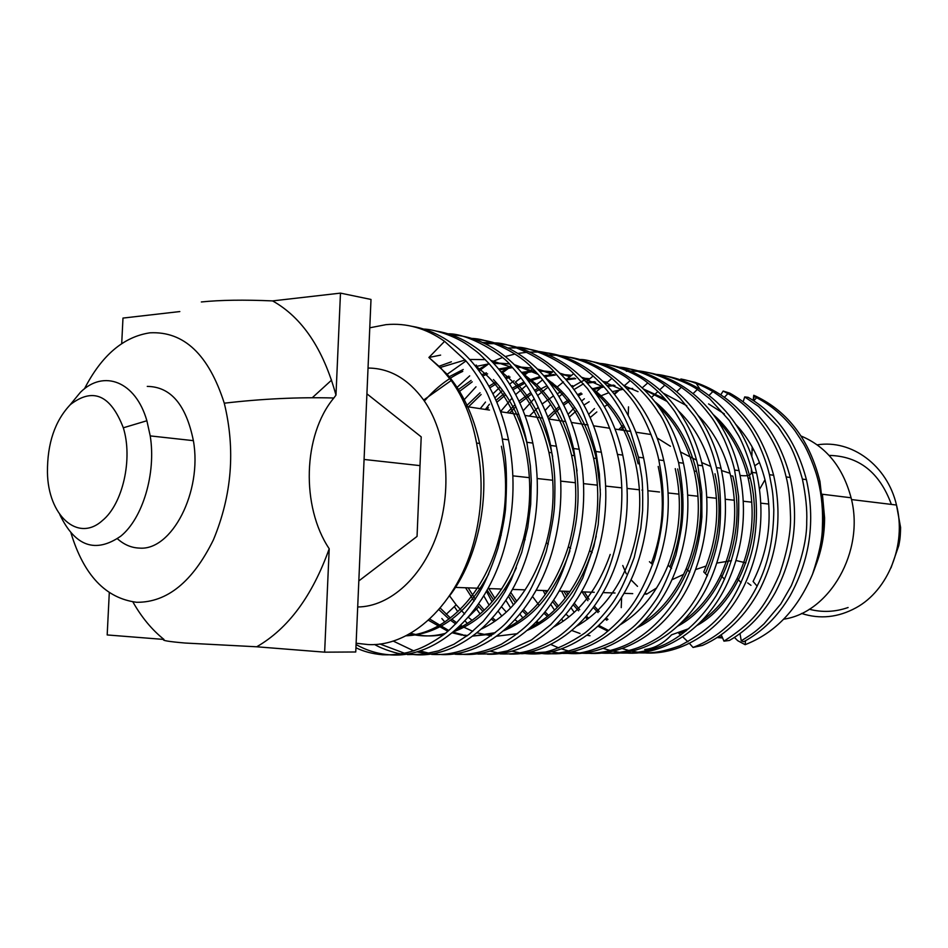 <?xml version="1.0" encoding="UTF-8"?>
<svg xmlns="http://www.w3.org/2000/svg" width="948" height="948" viewBox="0 0 948 948"><rect width="100%" height="100%" fill="white"/><g stroke="black" fill="none" stroke-linecap="round" stroke-linejoin="round"><path stroke-width="1.42" d="M753.174 400.364L753.755 395.292L753.447 400.542M739.997 633.572L741.265 640.812L743.682 641.737C762.465 631.629 777.929 616.33 790.063 595.806C810.078 559.581 815.529 520.855 806.404 479.629C796.332 441.495 776.91 414.063 748.15 397.331L744.69 396.916L743.173 401.774M721.238 634.781L723.952 641.156L729.391 640.469C748.055 629.756 763.341 613.794 775.227 592.607C794.199 556.405 799.2 518.023 790.241 477.472C779.849 437.964 759.704 409.856 729.806 393.147L723.158 391.05L720.836 394.7M700.027 389.178L696.697 384.201M773.639 475.256C760.557 426.967 734.499 396.039 695.476 382.459L680.889 378.987C691.199 380.906 701.864 385.089 712.884 391.536C728.183 401.715 732.84 406.277 744.156 420.118C749.904 428.046 751.598 430.345 758.353 443.344C763.567 454.91 767.264 465.361 769.409 474.687C773.047 493.363 772.881 492.865 773.805 509.728C773.592 535.395 769.42 557.815 761.315 576.976C755.603 590.794 747.51 603.959 737.046 616.473C724.142 630.811 709.471 641.132 693.047 647.448L702.468 645.41C726.417 634.769 745.555 616.082 759.893 589.348C777.858 553.194 782.444 515.167 773.639 475.256L769.409 474.687M657.094 437.94L670.449 446.283M680.486 451.959L696.567 460.147M701.733 462.553L710.858 466.487M721.547 470.564L730.007 473.253M740.104 475.481C748.209 476.429 751.954 475.067 751.349 471.405L751.432 469.106M644.723 649.522C654.416 648.456 663.363 643.562 671.587 634.816L688.935 628.595M686.305 630.799L678.851 633.477L680.723 635.042M682.738 636.819L687.94 641.843M689.409 643.384L693.047 647.448M745.566 640.706L745.14 644.676C775.061 633.015 797.517 609.54 812.507 574.251C819.984 555.327 823.717 535.501 823.694 514.776L819.961 481.442C809.58 440.275 788.345 411.918 756.255 396.382L753.755 395.292M734.416 637.423L737.698 640.682L745.14 644.676M718.525 636.949L722.258 637.115L718.525 636.985M745.898 562.887L736.075 560.517M731.477 560.659L716.866 563.065M706.224 565.98L695.619 569.582M683.638 574.37L671.824 579.821M656.68 587.926L646.702 594.123L645.031 592.796M331.575 380.112L312.224 397.781M369.767 327.807L385.99 324.654C406.597 322.735 426.126 328.304 444.588 341.339L466.001 360.951C473.644 369.613 481.762 382.85 484.594 388.585C489.358 395.399 500.982 428.247 502.31 439.007L505.118 456.118C506.765 469.556 506.896 487.213 505.521 509.1C504.561 518.592 502.037 531.603 497.961 548.11C493.173 563.195 487.865 576.384 482.07 587.701C470.35 608.817 453.926 626.96 443.913 634.508C422.986 649.285 406.811 655.566 382.471 654.772C372.232 653.8 363.392 651.454 355.927 647.745M444.588 341.339L428.899 357.479L440.666 367.8L451.236 380.492C463.501 397.65 471.95 418.506 476.571 443.06L477.211 446.828C482.603 474.438 482.378 502.333 476.536 530.524C462.577 599.551 413.435 647.176 368.002 644.557L356.128 643.23M658.481 375.053C703.392 379.153 743.73 417.57 756.575 472.969C765.214 512.276 761.043 549.947 744.038 586.006C722.909 629.97 681.328 655.98 643.479 652.817L640.966 652.603M638.668 652.342L631.664 651.146M629.306 650.612L622.125 648.527M574.227 612.349L571.016 607.798M565.186 598.2L561.572 591.137M588.672 414.406L594.491 408.576M614.031 393.574L618.215 391.121M640.22 371.498C685.44 375.479 726.121 414.394 739.049 470.635C747.522 509.325 743.73 546.652 727.661 582.593C706.675 628.773 664.11 656.217 625.313 652.947L622.599 652.722M620.229 652.437L613.048 651.169M610.619 650.601L603.248 648.385M563.302 621.153L561.607 619.234M554.533 610.121L550.741 604.409M545.207 594.633L543.18 590.497M568.077 414.371L574.713 407.332M581.622 401.004L584.371 398.741M606.684 653.089L603.722 652.828M574.725 389.13L583.458 383.81M545.076 410.472L550.669 404.441M559.047 396.655L563.408 393.112M572.165 386.926L581.48 381.558M581.527 381.534L587.073 378.88M609.659 365.051C652.852 372.28 689.978 410.982 702.492 465.752C710.645 503.293 707.564 539.886 693.272 575.519C672.665 626.273 628.18 656.703 587.535 653.231L584.347 652.947M522.881 617.942L519.895 614.185M513.472 604.907L508.472 596.245M505.639 590.557L504.988 589.158M554.651 386.654L555.895 385.8M579.418 652.971L571.822 651.774M569.262 651.205L561.465 648.93M558.834 647.982L550.835 644.474M510.605 607.952L505.888 600.345M523.154 410.804L534.151 398.788M537.682 395.494L547.956 387.163M590.059 361.212C633.501 368.428 670.852 407.628 683.425 463.205C691.4 500.2 688.663 536.414 675.201 571.845C654.855 624.945 609.41 656.976 567.864 653.385L564.427 653.065M501.812 616.082L498.15 611.199M492.059 601.826L486.454 591.279M533.985 384.201L535.288 383.276M545.159 377.055L546.771 376.166M559.367 653.089L551.558 651.809M489.121 605.156L483.776 595.854M500.544 411.598L511.991 398.184M515.665 394.534L526.341 385.374M569.914 357.266C613.581 364.47 651.169 404.18 663.801 460.574C671.611 497.036 669.181 532.871 656.537 568.089C636.487 623.583 590.071 657.248 547.66 653.539L543.962 653.184M480.126 614.008L476.536 608.995M485.364 409.441L489.452 404.215M494.915 397.923L502.487 390.327M509.68 384.118L514.077 380.764M523.533 374.531L527.633 372.22M538.748 653.208L530.714 651.833M480.269 408.671L485.506 402.059M492.96 393.823L500.023 387.116M541.118 352.241C587.831 355.476 630.302 397.011 643.597 457.884C651.229 493.801 649.107 529.245 637.246 564.226C617.527 622.149 570.163 657.533 526.875 653.693L522.905 653.302M520.179 652.911L511.92 651.169M467.423 623.523L465.326 621.201M457.801 611.697L454.329 606.59M501.243 372.054L510.308 366.947M463.181 400.826L476.003 386.808M505.509 653.847L501.243 653.421M498.447 653.006L489.938 651.134M444.837 622.042L441.827 618.523M456.284 388.088L469.698 375.858M478.278 369.637L488.872 363.416M492.285 361.709L502.274 357.586M505.497 356.507L514.942 354.019M517.999 353.426L526.863 352.277M483.516 654.013L478.941 653.539M474.533 339.325C522.123 341.944 565.707 385.208 579.204 449.281C586.302 483.646 585.011 517.881 575.341 551.985C556.879 617.515 506.647 658.481 460.87 654.191L455.976 653.658M437.561 654.369L432.324 653.776M429.266 653.267L419.964 650.944M426.304 653.8L416.99 651.845M413.838 650.92L393.1 641.014M436.139 331.065C481.063 338.128 519.907 381.155 532.835 443.083C539.566 476.429 538.76 509.811 530.43 543.216C512.998 614.091 460.87 659.192 413.541 654.547L407.948 653.895M404.796 653.35L379.828 643.965M401.739 653.93C398.895 653.99 383.537 649.854 374.579 644.474M412.013 326.325C456.9 333.649 495.603 377.174 508.519 439.836C515.06 472.673 514.48 505.616 506.777 538.642C489.915 612.254 436.862 659.583 388.787 654.724C377.482 653.812 366.58 650.423 356.069 644.581M656.277 374.424C665.686 374.78 686.008 381.594 697.361 389.438L709.708 398.693L729.344 420.533L738.575 435.594C742.545 442.503 749.441 459.958 752.238 472.4C757.464 497.404 757.831 521.649 753.352 545.147C748.896 566.691 738.35 590.616 729.178 603.805C718.951 620.051 702.468 634.046 679.728 645.801C660.673 652.615 652.082 653.219 638.976 652.852M626.308 371.249L627.967 371.166M630.479 371.106L637.826 371.308M637.968 370.846C651.821 372.22 666.278 377.707 681.351 387.294C694.386 396.738 699.47 401.715 710.431 415.876C714.057 420.462 718.608 428.259 724.082 439.279C729.059 450.786 732.567 461.036 734.593 470.03L738.575 496.29C739.132 513.046 738.385 527.728 736.323 540.348C732.105 561.263 725.362 579.749 716.084 595.83C701.733 618.428 684.918 634.485 665.626 644.024C651.335 650.648 636.357 653.634 620.703 652.982M628.702 368.784C671.67 376.001 708.571 414.229 721.025 468.229C729.344 506.339 725.919 543.299 710.751 579.098C690.594 625.739 649.676 654.452 610.915 653.29M619.151 367.172C630.432 367.445 654.013 376.474 664.821 385.125C670.248 389.024 675.332 393.396 680.048 398.243L694.718 416.421C704.779 431.684 712.031 448.748 716.439 467.613C720.563 480.589 722.577 521.684 717.446 542.801C712.884 564.937 701.947 589.715 693.628 601.826C685.819 613.996 674.478 625.656 659.583 636.783C641.204 648.716 621.983 654.167 601.944 653.125M599.835 363.404C614.482 364.269 638.395 374.614 647.757 382.909C658.469 391.287 664.631 397.496 674.786 411.515L683.792 426.588C690.108 439.362 694.777 452.196 697.775 465.113L701.781 492.036L701.899 516.956C699.482 545.882 691.827 571.774 678.922 594.609C664.465 617.74 647.472 634.236 627.943 644.083C613.546 650.873 598.449 653.942 582.664 653.267M579.975 359.529C592.524 358.877 624.033 373.749 630.136 380.658C635.907 384.805 650.838 399.641 658.398 412.688C664.133 419.49 670.864 436.116 678.578 462.553C682.584 483.599 683.864 502.44 682.418 519.077C681.991 526.27 679.823 538.274 675.912 555.078C669.039 574.891 662.616 589.455 656.632 598.769C649.641 609.019 643.017 617.29 636.772 623.571C632.743 627.813 624.791 633.856 612.906 641.689C597.548 648.705 585.58 652.556 576.965 653.243L562.875 653.421M548.667 355.026L556.879 355.299M559.545 355.547C579.785 358.261 597.252 365.869 611.934 378.371C623.725 388.988 632.387 398.99 637.921 408.375C643.562 416.231 654.878 440.464 658.813 459.91C663.327 483.93 663.754 497.949 662.735 516.115C661.503 529.446 658.789 543.678 654.594 558.822C648.598 575.519 642.246 589.229 635.539 599.942C627.932 611.958 617.504 623.346 604.267 634.117C582.712 650.091 555.812 655.281 542.517 653.575M529.849 352.087L538.357 352.075M538.535 351.447C559.77 354.268 577.96 362.468 593.128 376.036C603.011 384.935 611.235 394.735 617.788 405.436C621.58 411.219 625.799 419.68 630.444 430.842L638.442 457.185L641.76 477.235C642.59 483.172 642.874 494.299 642.625 510.616L640.812 528.297L634.188 557.531C626.972 576.882 620.798 590.462 615.667 598.295C610.429 607.265 595.119 625.253 584.774 633.063C570.175 642.91 557.057 649.238 545.444 652.046L521.59 653.729M507.95 347.975L516.731 347.904M519.563 348.058C566.584 351.104 609.41 393.195 622.777 455.099C630.23 490.495 628.405 525.548 617.302 560.256C598.461 618.736 552.791 655.625 509.538 654.061M516.921 347.241C530.773 346.802 562.14 360.975 573.682 373.654L587.641 388.799L600.688 408.73C607.81 421.67 613.403 436.886 617.468 454.388C628.405 498.956 618.084 560.422 595.937 595.308C585.117 612.538 572.58 626.355 558.313 636.772C537.729 649.747 521.933 654.724 500.058 653.895M485.412 343.757L494.453 343.614M497.38 343.757C544.685 346.601 587.89 389.273 601.328 452.232C608.604 487.118 607.052 521.755 596.671 556.18C578.221 617.195 531.555 655.921 487.45 654.227M482.733 342.524L491.739 342.655M494.655 342.903C511.541 342.643 543.82 359.351 553.585 371.225L569.286 389.521L575.152 398.444C580.851 405.069 587.748 422.772 595.865 451.544L599.373 473.858L600.38 494.323L598.212 524.647L593.875 546.368L582.795 577.996L573.493 595.7L562.591 611.484L550.622 624.779L531.52 639.912L507.536 650.861L492.699 653.824L477.911 654.061M471.713 338.436C489.855 338.673 520.191 353.971 532.8 368.736C540.585 376.51 547.671 385.872 554.059 396.845C562.271 410.78 568.776 427.998 573.564 448.523C577.688 472.519 578.979 492.51 577.462 508.472C576.301 532.847 564.25 574.524 550.8 595.368C535.833 617.966 527.42 628.026 501.551 644.13C485.293 651.88 469.805 655.246 455.111 654.227M450.987 334.774C498.873 337.144 542.825 381.025 556.381 446.224C563.302 480.091 562.259 513.899 553.276 547.66C535.703 613.877 487.118 656.549 441.365 654.57M448.084 333.826C468.419 333.104 504.419 355.547 511.304 366.212C520.168 376.095 526.946 385.409 531.65 394.155C537.101 402.663 547.648 428.934 550.575 445.442C554.971 471.583 555.421 478.432 554.544 505.248C553.976 515.487 551.191 530.951 546.202 551.641C539.448 571.075 533.001 585.828 526.863 595.913C522.384 603.331 515.617 612.171 506.576 622.421C501.018 628.512 491.005 636.037 476.56 645.007C455.964 654.025 443.474 655.032 431.624 654.404M423.732 329.098C433.39 329.146 454.116 335.509 467.767 345.001C480.316 354.374 476.844 351.222 489.038 363.605C499.714 375.989 504.94 384.497 510.403 394.996C515.499 404.002 524.078 427.228 526.827 442.278L530.37 465.871L531.271 480.482L530.69 504.454L527.728 527.503L521.744 552.376L511.256 579.631L505.023 591.647L498.103 602.786L483.243 621.414L469.011 634.413L453.962 644.249L438.45 650.873L422.713 654.31L407.427 654.594M717.138 637.554L722.625 637.957M723.158 391.05L727.922 393.621C753.067 407.427 777.206 438.509 786.129 476.927C788.618 485.992 790.087 499.406 790.525 517.17C790.869 532.658 787.219 551.677 779.564 574.239C763.484 611.128 750.164 624.175 723.952 641.156M744.69 396.916L758.661 406.538L778.284 427.015L788.155 442.218C792.895 449.968 797.647 462.257 802.411 479.096C805.8 495.674 807.246 509.787 806.724 521.436C807.009 538.511 801.878 559.924 791.319 585.698L780.773 603.983L764.017 623.879C755.355 631.605 755.283 632.032 741.265 640.812M753.779 396.311L756.611 397.698C771.222 405.234 784.032 416.267 795.052 430.819L803.229 443.285C807.743 450.442 815.399 468.75 818.266 481.217C821.774 495.662 823.148 511.091 822.366 527.515C822.343 538.879 819.06 554.462 812.507 574.251M822.509 495.354L824.582 517.786C824.606 534.056 821.774 549.686 816.074 564.676M815.173 567.165C821.205 550.966 824.203 534.044 824.168 516.376L824.582 517.786M618.724 429.622L623.452 424.917M620.881 429.954L624.305 426.481M708.571 403.919L724.343 413.897M735.968 424.574C749.667 439.244 759.372 457.789 765.107 480.221C773.106 515.676 769.101 549.413 753.091 581.456L757.156 586.172M606.827 620.253L605.227 618.997M598.058 612.55L593.306 607.467M587.902 600.7L582.084 591.86M607.952 619.423L606.163 617.966M599.195 611.496L594.313 606.08M589.064 599.266L584.324 591.931M823.694 514.776L823.871 515.404C823.907 534.317 820.743 552.293 814.368 569.345M357.692 606.981C390.043 606.767 423.294 576.728 437.952 531.71C452.658 486.751 446.496 432.395 423.661 400.032C408.138 378.809 389.604 368.156 368.025 368.061M366.912 393.823L421.208 436.862L417.049 536.414L358.818 580.934M801.084 436.033C826.229 446.591 842.89 467.174 851.091 497.783C865.097 551.049 829.844 612.562 783.676 619.186M754.715 465.824L759.526 462.517M750.97 585.331L747.676 582.902M454.886 587.393L481.714 588.341M487.959 588.554L501.646 589.04M512.43 589.419L525.18 589.857M536.13 590.249L547.991 590.663M559.107 591.054L570.127 591.434M581.373 591.836L594.254 592.287M602.975 592.595L615.039 593.01M623.95 593.33L632.731 593.638M644.308 594.041L646.702 594.123M465.729 406.467L489.5 410.069M500.591 411.74L518.923 414.513M524.931 415.425L542.683 418.115M548.501 418.992L565.707 421.599M571.348 422.453L588.033 424.977M593.495 425.806L609.671 428.247M614.979 429.053L630.681 431.435M635.835 432.217L651.075 434.516M752.06 449.802L753.861 450.075M637.506 586.35L630.965 579.761M626.249 573.765L622.765 565.518M440.619 355.109L428.911 357.479L447.172 374.282C462.517 392.057 473.336 415.106 479.629 443.451C491.337 496.183 477.922 559.676 448.985 596.624M488.658 574.085C466.89 613.83 439.279 634.402 405.827 635.824M493.434 379.532C508.969 395.873 520.239 417.464 527.242 444.292M516.352 567.852C500.876 600.605 479.984 621.888 453.654 631.724M444.008 634.425C432.549 636.76 421.422 636.357 410.614 633.24M521.021 377.766L515.392 382.068C532.776 399.535 544.91 423.104 551.807 452.753L552.648 456.865M440.334 367.457L465.172 360.003M469.912 359.458L485.317 359.648M491.1 360.501L512.631 367.634M534.222 371.391L522.466 373.239L536.639 384.544C554.71 401.881 567.295 425.593 574.381 455.656L577.048 470.919M569.926 550.824C555.895 591.434 533.807 618.084 503.661 630.764M493.837 633.928L472.981 636.037M467.506 635.563L464.532 635.124M463.074 634.864L453.12 632.186M448.76 630.503L429.705 619.032M425.048 400.317C436.009 387.661 448.582 378.015 462.766 371.367M475.884 366.509L488.647 363.902M493.896 363.416L509.088 363.925M514.811 364.873L536.295 372.41M546.155 378.252L557.187 386.962C575.969 404.156 589.004 427.998 596.292 458.476L600.345 490.092M596.221 536.141C584.217 583.707 561.346 615.074 527.586 630.242M517.679 633.643L496.776 636.191M491.337 635.835L477.093 632.861M472.791 631.344L463.975 627.244M462.494 626.415L460.669 625.336M456.806 622.848L451.947 619.245M450.419 618.001L440.204 608.059M458.619 392.057L472.246 381.843M482.757 376.012L487.616 373.856M499.525 369.886L512.56 367.599M517.17 367.291L532.16 368.097M537.836 369.139L551.037 373.239M468.466 406.882L481.134 394.486M489.867 387.827L496.918 383.383M506.125 378.714L510.06 377.079M539.768 371.095L552.743 371.9M560.197 373.311L570.281 376.403M591.552 387.957L596.328 391.654C616.544 408.505 630.491 432.584 638.158 463.868M495.887 620.62L492.533 617.966M484.274 610.168L478.704 603.71M475.315 599.219L468.182 587.867M496.859 402.296L505.675 394.806M513.01 389.675L524.86 383.158M528.794 381.44L540.704 377.494M544.733 376.569L555.267 375.076M561.714 374.827L571.49 375.432M581.942 377.387L588.933 379.508M658.196 466.452C665.425 499.442 663.126 531.757 651.323 563.408M517.644 621.758L515.025 619.791M506.362 612.1L501.468 606.791M494.915 598.33L488.824 588.59M509.586 413.103L515.831 406.668M519.836 403.019L531.591 394.072M535.466 391.643L546.972 385.753M550.812 384.201L553.039 383.383M566.371 379.852L575.72 378.667M583.044 378.489L589.68 378.892M603.07 381.38L607.016 382.554M677.654 468.952C685.037 502.428 682.453 535.075 669.904 566.88M538.796 622.8L536.864 621.426M527.823 613.842L523.58 609.528M516.684 601.21L510.747 592.405M529.34 416.101L538.251 407.284M542.114 404.002L553.502 395.897M557.258 393.704L561.726 391.358M572.189 386.962L573.623 386.476M587.393 383.087L595.628 382.174M603.781 382.08L607.324 382.293M623.618 385.267L624.554 385.552M655.032 401.774C675.118 418.021 688.959 441.235 696.567 471.393C712.067 532.539 683.283 605.44 637.696 627.386M590.011 635.764L587.132 635.267M580.034 633.501L571.869 630.527M559.367 623.748L558.111 622.907M548.691 615.43L545.088 611.981M539.211 605.476L532.503 596.458M548.596 419.004L559.995 408.138M563.728 405.175L569.949 400.791M578.422 395.837L582.108 394.013M592.962 389.723L604.042 386.903M607.834 386.286L614.979 385.599M623.95 385.599L624.91 385.658M643.609 389.071L664.939 398.859M714.958 473.763C722.637 508.223 719.425 541.498 705.324 573.576M579.37 624.625L578.778 624.246M568.99 616.875L566.015 614.185M558.419 606.128L553.668 600.048M698.285 415.662C713.607 431.044 724.39 451.082 730.635 475.778L732.851 476.062C747.806 534.056 721.191 603.343 677.761 626.118M608.746 630.574L598.875 625.455M588.732 618.203L586.362 616.176M579.738 609.671L574.275 603.236M568.053 594.384L566.181 591.303M713.548 414.797C731.121 430.345 743.362 451.509 750.259 478.302C764.941 534.779 739.369 602.324 697.029 625.455M501.397 446.259C507.405 475.564 506.943 504.94 500.011 534.364C486.111 593.472 446.081 633.726 406.076 635.705M475.446 365.964C499.987 383.703 516.696 411.515 525.536 449.364C531.71 479.119 531.046 508.863 523.557 538.618C510.51 584.335 488.066 614.624 456.237 629.484M445.347 633.371C433.082 636.618 421.196 636.76 409.666 633.785M500.734 371.391C524.28 389.024 540.348 416.018 548.928 452.386C555.255 482.568 554.39 512.69 546.321 542.742C533.451 585.449 511.944 614.162 481.774 628.856M439.102 366.224L451.378 361.792M525.275 376.712C547.837 394.202 563.278 420.391 571.597 455.301C578.09 485.921 577 516.411 568.326 546.747C555.682 586.575 535.087 613.723 506.564 628.204M495.425 632.66L472.898 636.108M467.151 635.824L463.11 635.338M461.652 635.101L452.315 632.837M447.859 631.273L428.413 620.217M448.653 377.02L463.24 369.471M475.067 365.49L476.465 365.134M493.327 362.8L508.958 363.795M514.942 365.004L538.049 374.365M549.093 381.926C570.696 399.226 585.532 424.633 593.59 458.133C600.238 489.204 598.911 520.037 589.609 550.646C577.202 587.701 557.554 613.32 530.667 627.517M461.095 627.161L459.638 626.344M455.727 623.938L450.549 620.265M449.02 619.068L438.877 609.588M457.552 390.209L471.097 380.432M481.88 374.697L486.407 372.789M498.743 368.938L511.28 366.995M516.648 366.746L532.101 368.037M538.037 369.341L550.515 373.642M610.204 554.438C598.081 588.815 579.37 612.941 554.082 626.818M483.847 627.86L483.231 627.529M472.128 620.371L468.265 617.243M464.65 613.996L456.178 604.824L449.542 595.794M465.824 406.479L480.055 392.768M488.978 386.215L495.792 382.091M505.272 377.494L508.886 376.072M521.72 372.363L532.977 370.81M539.293 370.609L552.803 371.841M560.469 373.571L569.831 376.771M594.728 392.022C614.458 408.884 628.086 432.726 635.622 463.536C642.578 495.52 640.753 527.052 630.136 558.123C618.309 589.929 600.558 612.586 576.858 626.083M494.56 621.544L491.455 619.174M482.935 611.448L477.519 605.417M474.107 601.079L465.563 587.772M486.727 409.643L488.421 407.782M495.994 400.317L504.62 393.266M512.145 388.182L524.031 381.949M527.977 380.314L539.957 376.605M544.034 375.752L554.059 374.519M561.287 374.401L571.608 375.325M582.262 377.707L602.347 386.523M493.588 599.989L487.142 590.035M507.085 412.724L515.001 404.713M518.994 401.205L530.75 392.591M534.625 390.256L538.085 388.36M550.018 383.134L551.926 382.482M565.707 379.093L574.547 378.145M582.664 378.11L589.857 378.75M607.55 382.103L603.438 381.748L620.466 389.118M675.249 468.644C682.513 501.563 680.143 533.748 668.115 565.209C657 592.168 641.156 611.946 620.561 624.566M537.552 623.594L535.881 622.457M526.567 614.944L522.49 610.95M515.392 602.727L509.574 594.432M571.431 385.966L572.521 385.623M586.765 382.388L594.479 381.677M624.057 385.706L638.028 391.666M658.54 406.455C675.58 422.488 687.466 444.031 694.232 471.085C701.65 504.49 698.972 536.995 686.21 568.61C675.509 593.27 660.626 611.661 641.559 623.772M558.147 624.495L557.163 623.855M547.47 616.449L544.045 613.285M547.754 417.001L559.19 406.479M562.934 403.623L568.942 399.523M577.628 394.629L581.077 392.993M592.227 388.799L603.402 386.18M607.23 385.635L613.866 385.113M623.654 385.303L624.72 385.398M644.107 389.557L667.238 401.537M678.673 411.1C694.848 426.813 706.189 447.598 712.695 473.467C720.255 507.358 717.269 540.182 703.736 571.94L707.481 575.768M557.211 607.407L552.589 601.696M546.534 592.773L545.219 590.568M569.262 417.156L576.763 410.448M583.944 405.08L589.182 401.715M598.224 396.892L608.877 392.685M612.455 391.607L622.635 389.415M627.149 388.834L632.731 388.467M663.624 393.337L686.779 405.744M730.635 475.778C738.35 510.178 735.044 543.311 720.705 575.187C710.941 595.498 698.001 611.14 681.908 622.113M607.597 631.036L598.01 626.273M587.57 619.091L585.39 617.278M578.564 610.82L573.22 604.741M566.857 596.019L563.882 591.22M583.375 424.277L584.098 423.507M590.13 417.606L596.837 411.965M604.35 406.645L608.841 403.919M717.375 420.154C731.868 435.179 742.118 454.471 748.102 478.029C755.959 512.939 752.309 546.392 737.153 578.351C727.91 596.612 715.965 610.915 701.319 621.248M272.586 300.907C302.151 317.485 323.292 348.888 335.971 395.126L340.474 293.122L272.586 300.907C243.98 299.663 220.232 300.018 201.343 301.962M329.205 548.75C312.33 596.008 288.168 628.69 256.707 646.785L324.643 652.165L329.205 548.75C301.061 506.73 302.768 435.191 333.85 397.994L335.971 395.126M109.293 592.713L107.183 634.947L163.968 639.45C161.421 640.41 168.448 641.595 185.05 643.028L256.707 646.785M84.443 388.858C101.578 355.5 123.406 336.824 149.914 332.819C183.888 331.065 208.679 354.528 224.273 403.196C235.578 449.589 231.94 495.164 213.383 539.898C192.752 581.74 167.18 602.537 136.678 602.288C105.726 598.33 83.839 575.258 71.005 533.06M324.643 652.165L355.749 651.987L371 299.45L340.474 293.122M179.824 311.56L122.979 318.078L121.711 343.567M117.433 538.76C124.07 544.697 131.369 547.802 139.332 548.086C171.707 551.108 202.54 491.751 193.38 440.654C186.092 404.76 170.723 386.677 147.272 386.405M163.968 639.45C151.941 629.792 141.572 617.278 132.886 601.921M70.401 404.571C54.925 420.829 47.282 443.403 47.447 472.282C47.945 515.214 77.736 543.062 102.491 520.476C122.742 504.04 133.028 458.879 123.323 427.797C110.62 394.949 92.987 387.211 70.401 404.571M70.034 404.915L80.426 392.306C103.628 369.139 135.671 381.333 146.881 420.746L150.222 435.902C156.254 473.242 142.757 518.414 120.728 536.201C95.416 553.644 75.105 546.451 59.807 514.61M765 479.771L759.561 489.286M801.522 613.439C819.925 619.423 838.103 617.527 856.068 607.751C888.252 590.284 906.726 544.211 896.488 505.035C887.281 465.29 851.446 439.279 817.235 444.861M829.085 455.407C858.9 456.059 879.661 472.4 891.369 504.419M753.85 395.517L753.838 396.193M753.826 396.335L753.684 400.696M752.167 446.923L751.835 456.723M756.575 472.969L752.238 472.4M739.049 470.635L734.582 470.042M721.025 468.229L716.439 467.613M702.492 465.752L697.775 465.113M683.425 463.205L678.578 462.553M663.801 460.574L658.801 459.91M643.597 457.884L638.442 457.197M622.777 455.099L617.468 454.388M601.328 452.232L595.854 451.497M579.204 449.281L573.564 448.523M556.381 446.224L550.563 445.453M532.835 443.083L526.815 442.278M508.519 439.836L502.31 439.007M790.241 477.472L786.129 476.927M806.404 479.629L802.411 479.096M819.961 481.442L818.266 481.217M753.826 400.791L756.611 397.698M724.462 397.224L727.91 393.621M822.331 494.24L851.091 497.783M423.661 400.032L451.236 380.492M476.571 443.06L479.629 443.451M551.807 452.753L548.928 452.386M574.381 455.656L571.597 455.301M596.292 458.476L593.59 458.133M696.567 471.393L694.232 471.085M750.259 478.302L748.102 478.029M741.135 582.783L737.153 578.351M724.58 579.311L720.705 575.187M689.8 572.13L686.21 568.61M671.54 568.421L668.115 565.209M652.674 564.617L649.427 561.714M468.976 616.413L478.716 606.839M446.247 614.304L456.178 604.824M592.156 552.637L589.609 550.646M570.589 548.442L568.326 546.747M548.276 544.128L546.321 542.742M525.18 539.708L523.557 538.618M501.255 535.158L500.011 534.364M447.172 374.282L466.001 360.951M479.143 370.81L489.05 363.605M502.061 373.097L511.304 366.201M524.185 375.349L532.812 368.748M536.639 384.544L542.6 379.864M545.562 377.529L553.585 371.225M557.187 386.962L563.467 381.902M566.229 379.674L573.682 373.654M586.196 381.771L593.128 376.036M596.328 391.654L603.118 385.872M605.523 383.833L611.934 378.371M614.968 393.93L621.983 387.791M624.211 385.848L630.136 380.669M642.294 387.827L647.757 382.909M651.489 397.449L657.888 391.536M659.796 389.77L664.821 385.125M676.754 391.678L681.351 387.294M693.166 393.55L697.361 389.438M709.057 395.399L712.884 391.548M621.615 597.24L621.236 607.632M628.524 406.846L628.204 415.473M333.85 397.994C298.561 397.058 262.027 398.788 224.273 403.196M809.272 609.232C822.212 612.598 835.152 612.029 848.105 607.514M768.804 504.052L760.806 503.163M751.823 502.179L743.291 501.243M734.368 500.26L725.291 499.252M716.439 498.281L706.77 497.214M698.001 496.242L687.715 495.117M682.868 494.583L681.434 494.418M679.029 494.157L668.103 492.96M659.512 492.012L647.911 490.732M642.768 490.163L641.962 490.08M639.414 489.796L627.102 488.433M621.805 487.853L605.665 486.075M597.406 485.163L583.541 483.634M575.436 482.745L560.73 481.122M552.767 480.245L537.184 478.527M529.387 477.674L512.868 475.849M420.011 465.622L364.079 459.46M193.38 440.654L150.222 435.902M891.013 567.864L898.787 545.598C899.699 540.182 900.28 539.732 900.6 527.515L896.488 505.035L851.494 499.56M123.323 427.797L146.881 420.746"/></g></svg>
